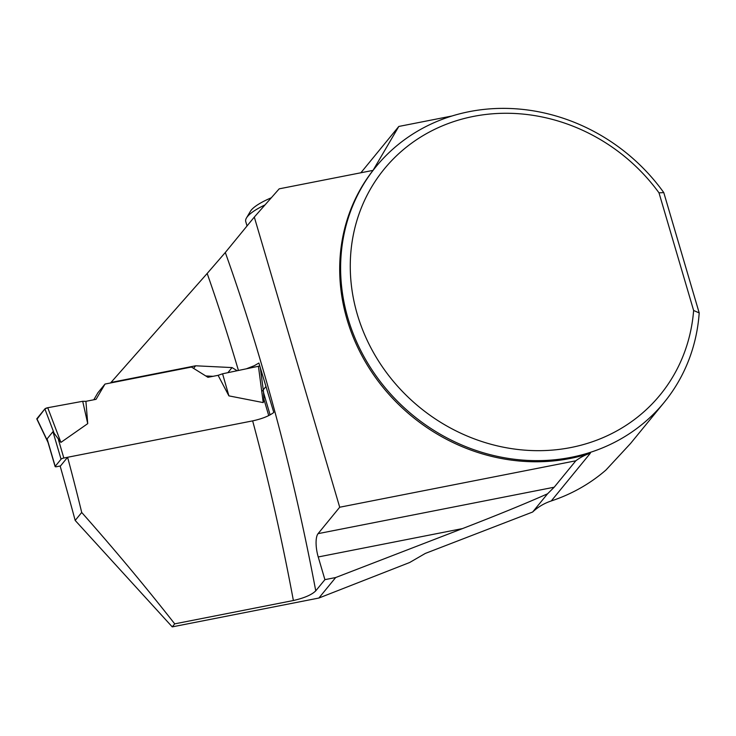 <?xml version="1.0" encoding="UTF-8"?>
<svg xmlns="http://www.w3.org/2000/svg" width="736" height="736" viewBox="0 0 736 736"><rect width="100%" height="100%" fill="white"/><g stroke="black" fill="none" stroke-linecap="round" stroke-linejoin="round"><path stroke-width="1.1" d="M60.508 465.934L56.746 466.679A2.328 0.58 -16.4 0 1 55.126 466.578A2.328 0.58 -16.4 0 1 55.209 466.348L61.06 459.2A2.328 0.58 -16.4 0 1 63.83 458.022L67.592 457.286A788.771 263.58 78.9 0 1 81.714 512.468L75.182 520.435L172.242 626.879L318.881 598.037L409.658 562.506L425.325 553.426L532.652 512.017L547.575 493.782C526.571 503.157 498.226 514.758 462.53 528.577L318.228 556.968L324.907 579.655L335.671 577.539L318.881 598.037M61.06 459.2L52.964 431.701L47.113 438.849L47.794 441.554M52.964 431.701L60.904 442.4L87.731 423.632L82.708 401.295L47.739 407.726L60.904 442.4M263.479 392.5L263.957 399.372L263.23 402.601L228.896 395.867L222.576 373.787L258.428 366.28L263.23 402.601M93.794 399.768L97.934 392.711L105.018 384.054L191.48 367.052L207.948 377.31L218.095 375.323L228.896 395.867M105.018 384.054L96.057 399.326L85.91 401.322L87.731 423.632M47.702 441.352L36.874 418.701L44.878 408.912L54.262 433.651M44.878 408.912A2.328 0.58 -16.4 0 1 47.739 407.726M36.874 418.701A2.328 0.58 163.6 0 0 36.8 418.95L48.015 442.41M37.067 419.106L44.878 408.912L47.739 407.726L82.708 401.295L85.91 401.322L82.708 401.295M259.826 366.178A2.328 0.58 163.6 0 0 258.428 366.28M218.095 375.323L222.576 373.787M376.068 166.612A186.144 169.114 39.3 0 0 412.997 415.371A186.144 169.114 39.3 0 0 664.157 402.408A186.144 169.114 39.3 0 0 699.2 312.92L663.789 192.611A186.144 169.114 39.3 0 0 376.068 166.612L375.148 167.734A186.144 169.114 39.3 0 0 373.032 170.384L279.192 188.839L254.306 217.074L225.308 252.503L207.175 273.461L110.538 382.968M75.182 520.435A1716.278 573.519 78.9 0 0 60.223 466.284L67.592 457.277L252.65 420.882C262.044 418.83 269.091 416.024 273.792 412.464L258.897 363.032L254.26 365.718L246.312 368.819M205.776 375.958L213.026 376.317M225.308 252.503A807.392 269.799 78.9 0 1 315.753 590.842C311.816 594.771 304.364 598 293.379 600.521A788.771 263.58 -101.1 0 0 252.65 420.882M81.714 512.468C114.2 549.13 145.204 586.27 174.717 623.861L293.379 600.521M110.961 382.453L195.638 365.792L232.052 367.577L237.139 370.742M174.717 623.861L172.242 626.879M315.753 590.842L324.907 579.655M335.671 577.539L462.53 528.577M664.157 402.408L630.54 443.486L605.94 470.037A186.144 169.114 39.3 0 1 551.282 500.949A58.172 52.845 39.3 0 0 532.652 512.017M254.306 217.074L339.701 507.233L318.072 533.655L554.19 487.214L547.575 493.782M554.19 487.214L575.819 460.791A58.172 52.845 39.3 0 1 590.382 453.174A186.144 169.114 39.3 0 1 379.574 383.005A186.144 169.114 39.3 0 1 373.032 170.384L398.802 126.454L360.888 172.767M271.308 197.782A43.626 10.948 163.6 0 0 250.369 211.352L246.459 217.985A49.441 12.402 163.6 0 0 245.741 221.545L247.038 225.943M452.005 115.994L398.802 126.454M699.2 312.92L693.625 310.482L658.996 192.832L663.789 192.611M339.701 507.233L575.819 460.791M318.228 556.968A18.612 6.219 78.9 0 1 318.072 533.655M658.996 192.832A178.287 161.975 39.3 0 0 384.164 169.124A178.287 161.975 39.3 0 0 462.061 433.789A178.287 161.975 39.3 0 0 693.625 310.482M261.777 391.635L265.917 386.575M227.875 372.674L232.052 367.577M193.559 368.34L195.638 365.792M265.024 204.912A49.441 12.402 163.6 0 0 246.459 217.985M55.209 466.348L47.113 438.849M63.83 458.022L58.457 439.797M268.732 415.601L263.957 399.372M238.436 370.466A788.771 263.58 -101.1 0 0 207.175 273.461M551.282 500.949L590.382 453.174M270.112 414.883L263.654 392.969M55.126 466.578L47.352 440.165M260.351 367.936L263.865 394.542"/></g></svg>
